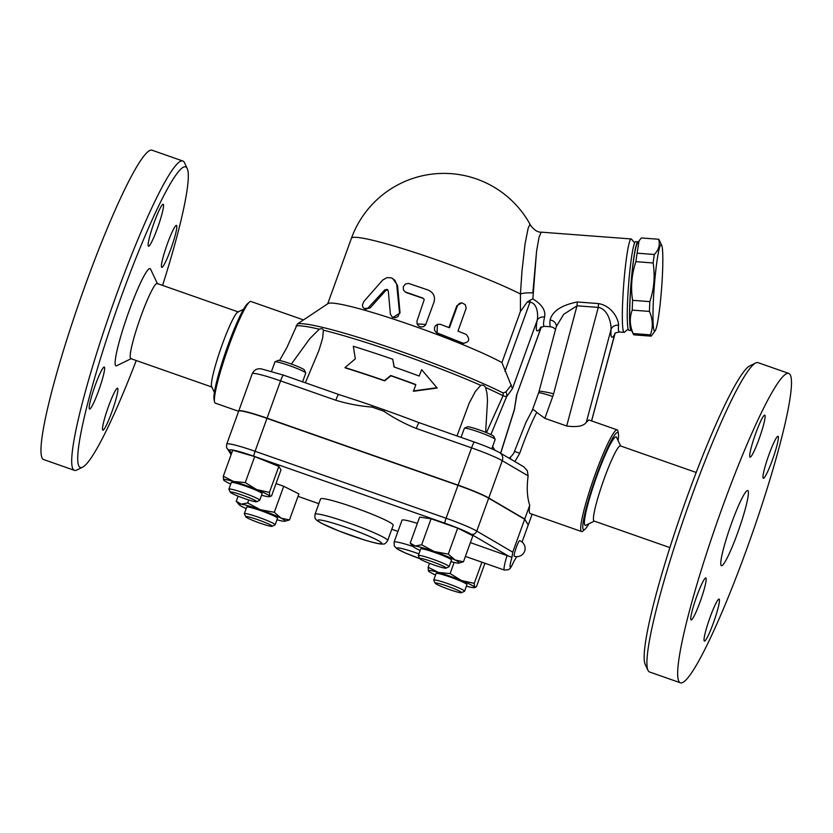 <?xml version="1.0" encoding="UTF-8"?>
<svg xmlns="http://www.w3.org/2000/svg" width="833" height="833" viewBox="0 0 833 833"><rect width="100%" height="100%" fill="white"/><g stroke="black" fill="none" stroke-linecap="round" stroke-linejoin="round"><path stroke-width="1.25" d="M162.581 285.407A159.218 17.951 109.3 0 0 187.279 168.62A159.218 17.951 109.3 0 0 121.524 296.007A159.218 17.951 109.3 0 0 79.031 466.334A159.218 17.951 109.3 0 0 82.602 467.167L76.73 470.041A163.903 18.482 -70.7 0 1 74.397 470.343L43.66 459.566A163.903 18.482 -70.7 0 1 42.316 458.4A163.903 18.482 -70.7 0 1 82.842 291.987A163.903 18.482 -70.7 0 1 152.085 150.221M111.882 411.898A22.241 2.509 -70.7 0 1 102.823 430.182A22.241 2.509 -70.7 0 1 108.488 406.483A22.241 2.509 -70.7 0 1 117.547 388.199A22.241 2.509 -70.7 0 1 111.882 411.898M176.658 225.545A22.241 2.509 -70.7 0 1 171.161 248.14A22.241 2.509 -70.7 0 1 161.758 267.362A22.241 2.509 -70.7 0 1 161.581 267.206A22.241 2.509 -70.7 0 1 167.089 244.6A22.241 2.509 -70.7 0 1 176.481 225.379A22.241 2.509 -70.7 0 1 176.658 225.545M154.147 222.536A22.241 2.509 -70.7 0 1 163.206 204.252A22.241 2.509 -70.7 0 1 157.541 227.94A22.241 2.509 -70.7 0 1 148.482 246.224A22.241 2.509 -70.7 0 1 154.147 222.536M89.36 408.888A22.241 2.509 -70.7 0 1 94.868 386.283A22.241 2.509 -70.7 0 1 104.26 367.061A22.241 2.509 -70.7 0 1 104.448 367.218A22.241 2.509 -70.7 0 1 98.94 389.823A22.241 2.509 -70.7 0 1 89.547 409.045A22.241 2.509 -70.7 0 1 89.36 408.888M82.602 467.167A159.218 17.951 109.3 0 0 136.248 360.522M131.385 358.554L116.703 365.729A51.511 5.81 -70.7 0 1 115.548 365.458A51.511 5.81 -70.7 0 1 129.292 310.355A51.511 5.81 -70.7 0 1 150.565 269.142M74.397 470.343A163.903 18.482 -70.7 0 1 73.054 469.177A163.903 18.482 -70.7 0 1 113.58 302.764A163.903 18.482 -70.7 0 1 182.823 160.998A163.903 18.482 -70.7 0 1 184.489 162.716M212.051 387.106L130.823 358.627A39.807 4.488 -70.7 0 1 130.5 358.346A39.807 4.488 -70.7 0 1 140.34 317.925A39.807 4.488 -70.7 0 1 157.156 283.501L238.394 311.979M211.728 386.824A39.807 4.488 -70.7 0 1 211.655 386.689A39.807 4.488 -70.7 0 1 220.984 348.069A39.807 4.488 -70.7 0 1 237.822 312.052L243.559 309.251M249.421 302.067L247.443 303.806A51.511 5.81 109.3 0 0 226.326 349.933A51.511 5.81 109.3 0 0 214.019 399.132L214.487 401.725A53.853 6.07 -70.7 0 1 227.347 350.287A53.853 6.07 -70.7 0 1 249.421 302.067A53.853 6.07 -70.7 0 1 250.9 301.473L303.337 319.862M238.623 411.304L215.258 403.12A53.853 6.07 -70.7 0 1 214.82 402.735A53.853 6.07 -70.7 0 1 214.487 401.725M490.887 434.587L506.537 396.82A7.028 6.248 -147.9 0 0 505.891 391.937L503.028 392.916A7.028 5.602 116.7 0 1 503.049 395.737L506.537 396.82L512.472 388.615L501.924 362.574A98.336 8.747 -160.1 0 0 402.297 322.038A98.336 8.747 -160.1 0 0 328.004 303.597L297.475 323.922L286.875 347.59L279.565 360.512M419.093 422.706A134.634 11.964 -160.1 0 0 417.437 422.071A134.634 11.964 -160.1 0 0 384.607 409.971L372.289 405.65A134.634 11.964 -160.1 0 0 340.541 395.113A134.634 11.964 -160.1 0 0 338.729 394.53A134.634 11.964 -160.1 0 0 338.594 394.488M271.558 371.279L274.942 361.918A16.389 1.458 19.9 0 1 275.046 361.814A16.389 1.458 19.9 0 1 290.852 366.124A16.389 1.458 19.9 0 1 305.753 372.934A16.389 1.458 19.9 0 1 305.763 373.069L302.598 381.837M305.753 372.934L304.347 369.956A14.046 1.25 -160.1 0 0 291.571 364.125A14.046 1.25 -160.1 0 0 278.035 360.439L275.046 361.814M456.973 435.961L469.208 403.12L475.362 391.458L480.756 385.346C482.703 384.69 484.306 385.408 485.577 387.491L486.982 393.249L487.513 400.611L485.639 432.306M291.363 364.052L309.803 338.646L319.31 329.202C321.403 328.296 322.767 328.629 323.402 330.18L322.61 338.292L318.977 350.318L305.357 382.805M415.761 384.773A127.199 11.308 -160.1 0 0 390.916 375.798L384.617 380.868A128.688 11.443 -160.1 0 0 345.185 367.874L344.987 367.561A131.083 11.652 19.9 0 1 384.44 380.577L390.729 375.506A129.594 11.516 19.9 0 1 415.834 384.575L413.522 391.26L437.169 388.022L421.665 369.654L419.166 376.047A127.616 11.339 -160.1 0 0 394.051 366.978L392.749 359.252A126.127 11.214 -160.1 0 0 353.327 346.278L355.306 358.846L344.987 367.561M392.749 359.252L394.103 366.458M461.055 437.387L464.345 428.318A16.389 1.458 19.9 0 1 464.45 428.214A16.389 1.458 19.9 0 1 480.245 432.525A16.389 1.458 19.9 0 1 495.146 439.335A16.389 1.458 19.9 0 1 495.166 439.47L491.782 448.831M495.146 439.335L493.74 436.357A14.046 1.25 -160.1 0 0 480.974 430.526A14.046 1.25 -160.1 0 0 467.428 426.84L464.45 428.214M485.577 387.491A122.076 10.85 19.9 0 1 503.049 395.737L486.441 432.629M413.335 390.969L436.981 387.709M238.727 411.117A32.779 2.915 19.9 0 1 238.738 410.992A32.779 2.915 19.9 0 1 267.06 418.166L280.554 380.889A7.028 0.791 -70.7 0 1 283.407 375.11L261.562 368.946C257.095 368.155 254.127 369.946 252.232 373.715A32.779 2.915 19.9 0 1 280.554 380.889L335.814 400.256A7.028 0.791 -70.7 0 1 338.677 394.488A7.028 0.791 -70.7 0 1 338.729 394.53M335.814 400.256C347.58 403.818 359.669 406.098 372.101 407.098A7.028 0.635 -83.7 0 1 372.289 405.65M419.218 422.748A7.028 0.791 109.3 0 0 419.155 422.706A7.028 0.791 109.3 0 0 416.302 428.474L471.561 447.852A7.028 0.791 -70.7 0 1 474.425 442.073A7.028 0.791 -70.7 0 1 474.477 442.125M267.06 418.166L458.067 485.129L471.561 447.852A32.779 2.915 19.9 0 1 502.268 460.701A7.028 6.3 -59.6 0 0 499.769 452.736L523.78 466.803L527.31 470.718L528.122 475.851C526.571 487.628 527.102 497.426 529.736 505.256L524.738 519.053L528.101 524.748M384.607 409.971A7.028 0.916 122.4 0 0 383.784 411.2C394.061 418.156 404.9 423.914 416.302 428.474M458.067 485.129A32.779 2.915 19.9 0 1 488.773 497.978L524.738 519.053M522.052 542.044L528.237 524.957L524.665 519.271L488.69 498.196A32.779 2.915 -160.1 0 0 457.983 485.347L266.976 418.385A32.779 2.915 -160.1 0 0 238.654 411.21L226.753 444.104C226.43 446.852 226.607 448.321 227.263 448.518A4.686 4.634 147.9 0 0 229.637 450.414A28.093 2.499 19.9 0 1 253.836 456.234A4.686 0.531 -70.7 0 1 255.075 451.278A32.779 2.915 -160.1 0 0 226.753 444.104M524.665 519.271L512.753 552.164L476.778 531.09A32.779 2.915 -160.1 0 0 446.082 518.241L255.075 451.278L266.976 418.385M413.074 546.479A28.093 2.499 -160.1 0 0 394.071 542.127L402.006 520.198A28.093 2.499 19.9 0 1 417.364 523.384M470.385 542.627L511.962 557.339L512.753 552.164M223.306 476.237L232.719 450.226L254.69 456.588L278.826 466.397L280.992 469.843L271.579 495.854L269.746 496.187A24.584 2.187 -160.1 0 0 256.595 489.554A24.584 2.187 -160.1 0 0 233.542 481.474A24.584 2.187 -160.1 0 0 223.64 480.027L223.306 476.237L233.542 481.474L245.266 482.599L256.595 489.554L269.413 492.407L269.746 496.187L270.444 496.52L269.423 496.687A24.584 2.187 -160.1 0 0 269.746 496.187M431.067 518.782L421.654 544.792L434.212 551.519A24.584 2.187 -160.1 0 0 415.188 546.011A24.584 2.187 -160.1 0 0 413.137 546.552L410.221 543.116L419.634 517.106L431.067 518.782L457.692 528.112L472.873 535.765L463.46 561.786L458.816 563.087A24.584 2.187 -160.1 0 0 455.12 560.005A24.584 2.187 -160.1 0 0 434.212 551.519L448.269 554.122L455.12 560.005L463.46 561.786M276.025 483.577L283.72 486.274L298.901 493.927L289.488 519.938L284.844 521.25A24.584 2.187 -160.1 0 0 281.148 518.168A24.584 2.187 -160.1 0 0 260.25 509.671A24.584 2.187 -160.1 0 0 241.216 504.173A24.584 2.187 -160.1 0 0 239.165 504.715A24.584 2.187 -160.1 0 0 243.101 507.162A24.584 2.187 -160.1 0 0 246.162 508.619M223.744 480.152L223.64 480.027A24.584 2.187 -160.1 0 0 223.744 480.152A24.584 2.187 -160.1 0 0 230.731 484.056M254.69 456.588L245.266 482.599M278.826 466.397L269.413 492.407M457.692 528.112L448.269 554.122M410.221 543.116L415.188 546.011L421.654 544.792M450.955 561.619A24.584 2.187 -160.1 0 0 456.994 563.004A24.584 2.187 -160.1 0 0 458.816 563.087M481.901 562.192L474.237 583.36L474.571 587.15L475.268 587.473L474.248 587.65A24.584 2.187 -160.1 0 0 474.571 587.15L476.403 586.817L484.931 563.254M466.376 586.172A24.584 2.187 -160.1 0 0 474.248 587.65M474.571 587.15A24.584 2.187 -160.1 0 0 461.42 580.518L474.237 583.36M428.547 571.094L428.474 570.98A24.584 2.187 -160.1 0 0 428.568 571.115A24.584 2.187 -160.1 0 0 435.555 575.02M261.552 495.219A24.584 2.187 -160.1 0 0 269.423 496.687M228.898 489.106L231.282 482.526A16.389 1.458 19.9 0 1 247.193 486.732A16.389 1.458 19.9 0 1 262.103 493.688L259.729 500.258A16.389 1.458 -160.1 0 0 244.808 493.313A16.389 1.458 -160.1 0 0 228.898 489.106A16.389 1.458 -160.1 0 0 228.919 489.252L230.325 492.22A14.046 1.25 19.9 0 1 243.944 495.708A14.046 1.25 19.9 0 1 256.637 501.747A14.046 1.25 19.9 0 1 244.59 498.582A14.046 1.25 19.9 0 1 230.325 492.22M256.637 501.747L259.615 500.362A16.389 1.458 -160.1 0 0 259.729 500.258M413.137 546.552A24.584 2.187 -160.1 0 0 417.073 548.999A24.584 2.187 -160.1 0 0 420.124 550.457M418.301 555.507L420.686 548.926A16.389 1.458 19.9 0 1 436.586 553.133A16.389 1.458 19.9 0 1 451.507 560.088L449.122 566.659A16.389 1.458 -160.1 0 0 434.212 559.714A16.389 1.458 -160.1 0 0 418.301 555.507A16.389 1.458 -160.1 0 0 418.322 555.653A16.389 1.458 -160.1 0 0 418.343 555.694M446.04 568.148A14.046 1.25 19.9 0 1 432.65 564.514A14.046 1.25 19.9 0 1 419.749 558.662A14.046 1.25 19.9 0 1 419.728 558.62A14.046 1.25 19.9 0 1 433.347 562.098A14.046 1.25 19.9 0 1 446.04 568.148L449.018 566.763A16.389 1.458 -160.1 0 0 449.122 566.659M428.474 570.98L428.131 567.2L438.366 572.438A24.584 2.187 -160.1 0 0 428.474 570.98M429.526 563.347L428.131 567.2M438.366 572.438L450.101 573.552L461.42 580.518A24.584 2.187 -160.1 0 0 438.366 572.438M454.131 562.431L450.101 573.552M433.733 580.06L436.107 573.489A16.389 1.458 19.9 0 1 450.268 577.071A16.389 1.458 19.9 0 1 466.938 584.641L464.554 591.222A16.389 1.458 -160.1 0 0 447.894 583.652A16.389 1.458 -160.1 0 0 433.733 580.06A16.389 1.458 -160.1 0 0 433.743 580.205L435.149 583.173A14.046 1.25 19.9 0 1 447.269 586.13A14.046 1.25 19.9 0 1 461.461 592.7A14.046 1.25 19.9 0 1 447.925 589.014A14.046 1.25 19.9 0 1 435.149 583.173M461.461 592.7L464.45 591.326A16.389 1.458 -160.1 0 0 464.554 591.222M276.983 519.771A24.584 2.187 -160.1 0 0 283.022 521.156A24.584 2.187 -160.1 0 0 284.844 521.25M239.165 504.715L236.249 501.279L241.216 504.173L247.682 502.955L260.25 509.671L274.296 512.285L281.148 518.168L289.488 519.938M238.103 496.145L236.249 501.279M248.755 499.977L247.682 502.955M283.72 486.274L274.296 512.285M244.329 513.659L246.714 507.089A16.389 1.458 19.9 0 1 261.749 510.983A16.389 1.458 19.9 0 1 277.493 518.053A16.389 1.458 19.9 0 1 277.535 518.241L275.15 524.821A16.389 1.458 -160.1 0 0 275.109 524.634A16.389 1.458 -160.1 0 0 259.365 517.553A16.389 1.458 -160.1 0 0 244.329 513.659A16.389 1.458 -160.1 0 0 244.35 513.805L245.756 516.772A14.046 1.25 19.9 0 1 258.032 519.782A14.046 1.25 19.9 0 1 272.12 526.05A14.046 1.25 19.9 0 1 272.068 526.3A14.046 1.25 19.9 0 1 258.522 522.614A14.046 1.25 19.9 0 1 245.756 516.772M272.068 526.3L275.046 524.925A16.389 1.458 -160.1 0 0 275.15 524.821M516.772 556.621L514.18 560.838A16.389 1.843 109.3 0 1 510.171 567.065A16.389 1.843 109.3 0 1 511.962 557.339M514.148 556.1A8.195 0.927 -70.7 0 1 516.168 547.781A8.195 0.927 -70.7 0 1 519.636 540.7A8.195 8.195 0 0 1 524.655 551.144A8.195 8.195 0 0 1 514.211 556.163A8.195 0.927 -70.7 0 1 514.148 556.1M511.358 384.94L505.891 391.937M540.471 327.463L544.428 326.317C543.22 326.13 543.262 323.037 544.553 317.05C545.917 310.574 542.012 304.524 532.86 298.901L530.111 300.192A7.028 0.604 -85.7 0 1 529.955 302.233C537.514 302.941 538.347 315.207 537.181 320.33C535.213 331.742 536.567 333.95 541.263 326.932M544.553 317.05A7.028 5.644 10.5 0 0 537.181 320.33L512.472 388.615M532.86 298.901L536.577 251.129L539.076 237.103L541.273 232.157L631.185 238.956A46.825 4.019 94.3 0 0 623.646 285.344A46.825 4.019 94.3 0 0 624.125 332.346A46.825 4.019 94.3 0 0 624.479 332.2L628.144 329.025M634.663 242.84L631.518 239.154A46.825 4.019 94.3 0 0 631.185 238.956M556.319 326.526L563.743 314.27L577.009 305.794A7.028 0.604 94.3 0 0 577.248 301.973C561.39 305.19 552.341 311.209 550.082 320.028C549.676 324.422 549.936 326.682 550.863 326.807L544.428 326.317M615.181 333.002A7.028 6.602 31.2 0 1 615.202 332.95L619.367 331.982C618.44 331.857 618.18 329.597 618.575 325.203C618.721 319.966 612.651 306.065 598.5 303.587L577.248 301.973M631.591 330.42A44.482 3.821 -85.7 0 1 631.279 330.534L628.957 330.357A44.482 3.821 -85.7 0 1 627.343 321.423A44.482 3.821 -85.7 0 1 629.748 271.787A44.482 3.821 -85.7 0 1 635.662 241.643L637.984 241.809A44.482 3.821 -85.7 0 1 638.286 241.976M631.279 330.534A44.482 3.821 -85.7 0 1 629.665 321.6A44.482 3.821 -85.7 0 1 632.07 271.964A44.482 3.821 -85.7 0 1 637.984 241.809M633.413 334.262L630.852 328.837A43.316 3.717 -85.7 0 1 630.925 285.896A43.316 3.717 -85.7 0 1 637.307 243.423L639.026 240.883L637.11 253.18A48.585 4.175 94.3 0 0 635.912 261.666C631.653 274.317 630.55 287.198 632.601 300.328A48.585 4.175 94.3 0 0 632.226 310.115C629.384 317.685 629.696 325.495 633.153 333.554A48.585 4.175 94.3 0 0 633.413 334.262A48.585 4.175 94.3 0 0 633.965 334.845L651.187 336.147A48.585 4.175 -85.7 0 1 650.375 334.856C653.218 327.275 652.905 319.466 649.448 311.417A48.585 4.175 -85.7 0 1 649.823 301.629C654.082 288.978 655.186 276.098 653.134 262.968A48.585 4.175 -85.7 0 1 654.322 254.482C658.893 249.64 660.298 244.569 658.559 239.258A48.585 4.175 -85.7 0 1 658.997 239.623A48.585 4.175 -85.7 0 1 659.122 239.852L661.683 245.266A43.316 3.717 94.3 0 0 661.569 245.058A43.316 3.717 94.3 0 0 654.134 288.395A43.316 3.717 94.3 0 0 655.217 330.68A43.316 3.717 94.3 0 0 661.61 288.218A43.316 3.717 94.3 0 0 661.683 245.266M658.559 239.258L641.348 237.957L639.026 240.883M633.153 333.554L650.375 334.856M655.217 330.68L651.187 336.147M632.226 310.115L649.448 311.417M632.601 300.328L649.823 301.629M635.912 261.666L653.134 262.968M637.11 253.18L654.322 254.482M530.611 225.368L529.663 224.983L528.164 228.138L525.029 244.007L521.947 271.496L520.438 293.997A14.046 4.311 -177.3 0 1 532.839 292.945L536.577 251.129L539.076 237.103L541.273 232.157C537.806 232.407 534.255 230.147 530.611 225.368A98.336 98.336 0 0 0 351.422 238.28L327.702 303.795M501.924 362.574L520.417 311.48L520.438 293.997A98.336 8.747 -160.1 0 0 418.135 253.586A98.336 8.747 -160.1 0 0 351.422 238.28M392.676 278.42L397.57 285.5L400.048 312.979L392.895 317.508L392.218 317.05L395.227 317.789L397.976 316.55L399.528 312.875L396.664 284.261L394.852 280.263L391.406 277.837L387.033 277.618L382.774 279.982L363.813 301.536L362.417 305.138L362.834 307.127L364.24 308.564L367.842 308.22L384.846 289.853L387.126 289.395L388.303 290.925L390.385 314.156L392.218 317.05M387.761 289.842L385.71 290.571L370.196 307.877L365.562 309.21L364.24 308.564M462.076 343.061L463.929 343.467L462.076 343.061A98.336 8.747 -160.1 0 0 437.096 333.262L437.356 324.391L440.376 324.318L449.445 327.775L457.629 305.284L459.504 303.368L461.836 302.827L465.293 304.68L466.188 308.158L457.994 331.128L466.241 334.45C470.322 339.489 469.26 342.415 463.065 343.227L436.398 332.606L434.68 330.441L434.42 327.869L435.367 325.807L437.627 324.308M448.925 327.567L456.786 305.836L461.836 302.827M425.892 324.464L417.073 323.881L418.51 325.911L420.748 326.963L423.508 326.682L425.528 325.078L434.024 302.067C435.42 296.538 433.472 292.539 428.183 290.061L408.545 283.397L405.463 283.991L403.297 286.677L403.37 289.769L405.15 291.904L422.904 298.099L424.236 299.526L416.979 321.059L417.073 323.881M424.174 299.359L422.925 298.329A98.336 8.747 -160.1 0 0 406.65 292.758L404.89 291.727M530.111 300.192L527.237 302.025L520.417 311.48M550.082 320.028A7.028 6.029 -175.8 0 1 556.329 326.484M588.9 523.759A51.511 5.81 -70.7 0 1 585.026 529.205A51.511 5.81 -70.7 0 1 583.194 529.403A51.511 5.81 -70.7 0 1 597.667 472.301A51.511 5.81 -70.7 0 1 618.44 433.878L617.982 431.286A53.853 6.07 109.3 0 0 617.201 429.89L588.848 419.957L586.338 422.269C583.6 426.173 577.05 427.412 566.7 425.996L544.834 418.333L552.727 396.539A32.779 32.445 -32.1 0 0 553.581 393.822L577.009 305.794L598.271 307.398A7.028 0.604 94.3 0 0 598.5 303.587M566.7 425.996L598.271 307.398C608.236 309.022 611.453 323.881 611.047 329.451A7.028 6.029 -175.8 0 1 618.575 325.203M586.338 422.269L611.047 329.451C610.527 337.48 611.661 339.281 614.442 334.866A7.028 6.602 31.2 0 1 614.962 333.408M591.545 420.894L615.202 332.95M514.742 408.253A7.028 5.602 -169.3 0 1 514.721 408.337L514.721 408.337A7.028 5.602 -169.3 0 1 514.409 409.347L514.263 410.18M541.283 326.921L516.585 395.165L541.377 326.88M514.867 461.576L519.73 453.308L514.461 451.403L525.987 422.3L532.37 410.117M532.235 410.731C532.454 408.993 533.953 409.544 536.764 412.387L544.834 418.333M617.201 429.89A53.853 6.07 109.3 0 0 594.46 476.434A53.853 6.07 109.3 0 0 581.132 531.152A53.853 6.07 109.3 0 0 581.569 531.537L530.142 513.503A53.853 6.07 -70.7 0 1 529.705 513.128A53.853 6.07 -70.7 0 1 529.736 505.256M581.569 531.537A53.853 6.07 109.3 0 0 583.048 530.944L585.026 529.205M618.44 433.878A51.511 5.81 -70.7 0 1 618.076 440.542M594.314 521.114L585.828 525.269A46.825 5.279 -70.7 0 1 584.776 525.019A46.825 5.279 -70.7 0 1 597.271 474.935A46.825 5.279 -70.7 0 1 616.607 437.45L620.647 445.988M669.878 547.604L594.075 521.031A39.807 4.488 -70.7 0 1 593.742 520.75A39.807 4.488 -70.7 0 1 603.602 480.308A39.807 4.488 -70.7 0 1 620.408 445.905L696.211 472.478M755.739 362.969L749.867 365.843A159.218 17.951 109.3 0 0 682.508 509.858A159.218 17.951 109.3 0 0 645.19 664.401L647.991 670.315A163.903 18.482 -70.7 0 1 686.402 511.223A163.903 18.482 -70.7 0 1 755.739 362.969A163.903 18.482 -70.7 0 1 758.072 362.667L788.799 373.444A163.903 18.482 -70.7 0 1 752.022 534.224A163.903 18.482 -70.7 0 1 680.353 682.779A163.903 18.482 -70.7 0 1 679.01 681.613A163.903 18.482 -70.7 0 1 719.587 515.075A163.903 18.482 -70.7 0 1 788.799 373.444M713.444 622.792A22.241 2.509 -70.7 0 1 704.395 641.077A22.241 2.509 -70.7 0 1 710.049 617.378A22.241 2.509 -70.7 0 1 719.108 599.094A22.241 2.509 -70.7 0 1 713.444 622.792M778.23 436.44A22.241 2.509 -70.7 0 1 772.722 459.035A22.241 2.509 -70.7 0 1 763.33 478.267A22.241 2.509 -70.7 0 1 763.143 478.1A22.241 2.509 -70.7 0 1 768.651 455.516A22.241 2.509 -70.7 0 1 778.043 436.284A22.241 2.509 -70.7 0 1 778.23 436.44M755.708 433.431A22.241 2.509 -70.7 0 1 764.767 415.146A22.241 2.509 -70.7 0 1 759.113 438.845A22.241 2.509 -70.7 0 1 750.054 457.13A22.241 2.509 -70.7 0 1 755.708 433.431M690.932 619.783A22.241 2.509 -70.7 0 1 696.44 597.188A22.241 2.509 -70.7 0 1 705.832 577.956A22.241 2.509 -70.7 0 1 706.009 578.123A22.241 2.509 -70.7 0 1 700.511 600.708A22.241 2.509 -70.7 0 1 691.119 619.939A22.241 2.509 -70.7 0 1 690.932 619.783M680.353 682.779L649.615 672.002A163.903 18.482 -70.7 0 1 648.272 670.836A163.903 18.482 -70.7 0 1 647.991 670.315M748.076 490.835A39.807 4.488 -70.7 0 1 738.236 531.246A39.807 4.488 -70.7 0 1 721.42 565.68A39.807 4.488 -70.7 0 1 730.333 526.664A39.807 4.488 -70.7 0 1 747.742 490.543A39.807 4.488 -70.7 0 1 748.076 490.835M532.131 514.2L528.32 524.738M323.402 330.18A122.076 10.85 19.9 0 1 480.756 385.346M296.027 325.911A122.076 10.85 19.9 0 1 319.31 329.202M340.541 395.113L283.407 375.11A7.028 0.791 -70.7 0 1 283.47 375.162M488.773 497.978L502.268 460.701L528.122 475.851M372.101 407.098L383.784 411.2M231.553 453.454L229.637 450.414M488.69 498.196L476.778 531.09A4.686 4.207 -59.6 0 1 471.166 534.213L508.192 555.903M253.836 456.234L444.853 523.197A28.093 2.499 19.9 0 1 471.166 534.213M391.77 529.247L397.945 531.412L391.77 529.226M318.852 503.663L298.027 496.364L318.841 503.684M394.071 542.127L394.321 546.042L396.883 548.708L405.286 552.956L419.717 558.599A23.418 2.083 19.9 0 1 396.883 548.218A23.418 2.083 19.9 0 1 418.895 553.862M444.853 523.197A4.686 0.531 -70.7 0 1 446.082 518.241L457.983 485.347M507.078 555.496A21.075 2.374 109.3 0 0 504.371 570.064L508.38 569.741C509.723 567.908 508.88 572.094 514.211 560.838M503.028 392.916A120.847 10.746 -160.1 0 0 384.273 345.716A120.847 10.746 -160.1 0 0 297.475 323.922M527.237 302.025L529.955 302.233L504.944 371.341M400.048 312.979L399.507 312.573M397.57 285.5L396.768 285.001M370.196 307.877L368.977 307.252M385.71 290.571L384.69 290.009M456.786 305.836L457.39 305.846M406.65 292.758L406.098 292.352M556.361 326.359L538.993 391.593A16.389 1.614 14.9 0 1 553.581 393.822M494.937 450.257L492.605 446.54M516.585 395.165L514.409 409.347L500.602 453.225M509.015 458.15L510.525 457.088A6.32 1.541 50.3 0 0 510.889 459.254M519.73 453.308A53.853 6.07 -70.7 0 1 536.764 412.387M552.727 396.539A16.389 1.458 -160.1 0 0 538.566 392.947L538.993 391.593M381.576 542.991A33.955 3.02 19.9 0 1 336.074 529.83A33.955 3.02 19.9 0 1 331.576 522.676A33.955 3.02 19.9 0 1 381.576 542.991M387.553 540.148A38.63 3.436 -160.1 0 0 350.443 523.478A38.63 3.436 -160.1 0 0 315.009 514.294C314.739 517.283 314.957 518.844 315.655 518.969C315.863 519.802 317.914 521.291 321.809 523.436L339.073 531.048L364.344 539.951C377.859 543.97 381.025 544.209 382.972 543.991C384.284 544.459 385.846 543.335 387.657 540.596A38.63 3.436 -160.1 0 0 387.553 540.148M315.009 514.294L320.559 498.946A38.63 3.436 19.9 0 1 355.993 508.12A38.63 3.436 19.9 0 1 393.114 524.79A38.63 3.436 19.9 0 1 393.218 525.248L387.657 540.596M184.478 162.695L187.269 168.61M152.106 150.232L182.844 161.008M157.552 283.907L150.565 269.132M214.393 392.468L211.655 386.689M499.769 452.736C494.156 449.622 485.701 446.061 474.425 442.073L417.437 422.071M231.116 454.651L227.263 448.518M419.728 558.62L418.322 555.653M465.408 556.402L504.371 570.064M619.367 331.982L624.125 332.346M555.549 329.41L553.133 327.4L550.863 326.807M516.908 394.363L514.284 410.148L500.695 453.277M510.525 457.088C513.003 454.558 514.315 452.663 514.461 451.403M538.566 392.947L532.329 410.19M591.628 420.925L614.796 333.908M252.232 373.715L238.738 410.992"/></g></svg>
